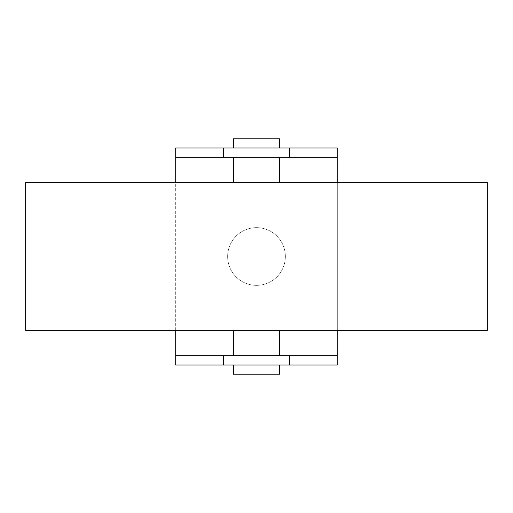 <?xml version="1.0" encoding="UTF-8"?>
<svg xmlns="http://www.w3.org/2000/svg" width="513" height="513" viewBox="0 0 513 513"><rect width="100%" height="100%" fill="white"/><g stroke="black" fill="none" stroke-linecap="round" stroke-linejoin="round"><path stroke-width="0.38" stroke-dasharray="2.56 1.92" d="M256.5 285.356A28.856 28.856 0 0 1 227.644 256.5A28.856 28.856 0 0 1 256.5 227.644A28.856 28.856 0 0 1 285.356 256.5A28.856 28.856 0 0 1 256.5 285.356A28.856 28.856 0 0 1 227.644 256.5A28.856 28.856 0 0 1 256.5 227.644A28.856 28.856 0 0 1 285.356 256.5A28.856 28.856 0 0 1 256.5 285.356M487.35 182.628L25.65 182.628M487.35 330.372L25.65 330.372M279.585 138.767L233.415 138.767M233.415 148.001L279.585 148.001L233.415 148.001M233.415 365L279.585 365L233.415 365M279.585 374.233L233.415 374.233M233.415 157.234L279.585 157.234L233.415 157.234M279.585 182.628L233.415 182.628L279.585 182.628M279.585 330.372L233.415 330.372L279.585 330.372M279.585 355.765L233.415 355.765L279.585 355.765M337.298 148.001L175.702 148.001L175.702 365L337.298 365L337.298 148.001M175.702 157.234L337.298 157.234M175.702 355.765L337.298 355.765M175.702 330.372L175.702 182.628M337.298 182.628L337.298 330.372"/><path stroke-width="0.77" d="M487.35 182.628L487.35 330.372L25.65 330.372L25.65 182.628L487.35 182.628M233.415 148.001L233.415 138.767L279.585 138.767L279.585 148.001M279.585 365L279.585 374.233L233.415 374.233L233.415 365M279.585 157.234L279.585 182.628M233.415 157.234L233.415 182.628M279.585 330.372L279.585 355.765M233.415 330.372L233.415 355.765M175.702 182.628L175.702 148.001L337.298 148.001L337.298 182.628M175.702 355.765L175.702 365L337.298 365L337.298 355.765L175.702 355.765L175.702 330.372M175.702 157.234L337.298 157.234M337.298 330.372L337.298 355.765M223.341 148.001L223.341 157.234M289.659 148.001L289.659 157.234M223.341 355.765L223.341 365M289.659 355.765L289.659 365"/></g></svg>

